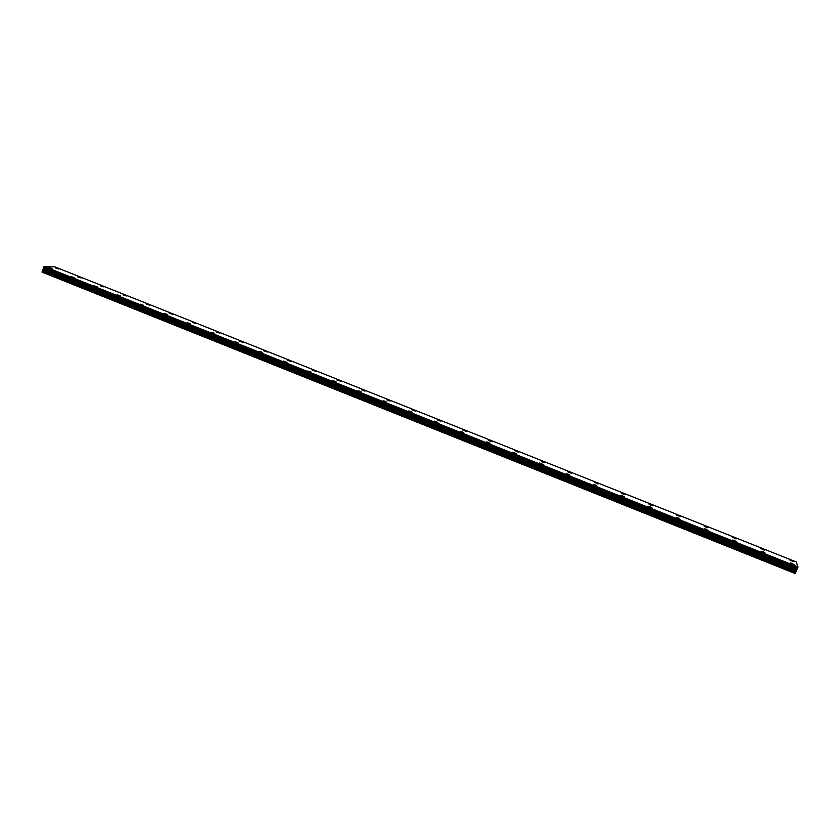 <?xml version="1.0" encoding="UTF-8"?>
<svg xmlns="http://www.w3.org/2000/svg" width="840" height="840" viewBox="0 0 840 840"><rect width="100%" height="100%" fill="white"/><g stroke="black" fill="none" stroke-linecap="round" stroke-linejoin="round"><path stroke-width="1.26" d="M55.314 267.918L58.884 269.02M58.013 268.506L55.419 267.865L58.013 268.506M77.711 276.822L81.27 277.945M80.377 277.41L77.816 276.769L80.377 277.41M100.296 285.81L103.856 286.933M102.931 286.387L100.412 285.757L102.931 286.387M123.07 294.871L126.62 296.006M125.664 295.439L123.186 294.819L125.664 295.439M146.139 303.954L149.457 305.204M169.176 313.215L172.725 314.37M171.717 313.761L169.302 313.163L171.717 313.761M192.644 322.455L196.066 323.673M216.069 331.873L219.608 333.05M218.547 332.399L216.195 331.81L218.547 332.399M239.809 341.313L243.348 342.5M242.256 341.838L239.935 341.26L242.256 341.838M263.75 350.847L267.298 352.044M266.165 351.362L263.886 350.784L266.165 351.362M287.899 360.455L291.449 361.662M290.283 360.959L288.026 360.392L290.283 360.959M312.249 370.135L315.798 371.364M314.601 370.639L312.385 370.072L314.601 370.639M336.819 379.911L340.368 381.15M339.139 380.405L336.945 379.848L339.139 380.405M361.589 389.76L365.148 391.031M363.878 390.254L365.022 391.083L362.87 390.537L361.725 389.697L363.878 390.254M386.579 399.704L390.149 400.985M388.836 400.187L390.012 401.048L387.891 400.502L386.715 399.641L388.836 400.187M411.789 409.731L415.37 411.033M414.015 410.204L415.233 411.096L411.925 409.668L414.015 410.204M437.209 419.853L440.811 421.166M439.415 420.315L440.675 421.229L437.356 419.78L439.415 420.315M462.861 430.048L466.473 431.393M465.034 430.511L466.337 431.456L463.008 429.986L465.034 430.511M488.744 440.349L492.366 441.704M490.875 440.8L492.23 441.767L490.224 441.252L488.88 440.276L490.875 440.8M514.846 450.733L518.49 452.109M516.957 451.175L518.354 452.172L514.983 450.671L516.957 451.175M541.18 461.202L544.845 462.62M543.26 461.654L544.708 462.672L542.766 462.168L541.327 461.139L543.26 461.654M567.756 471.776L571.305 473.267M594.573 482.444L598.279 483.903M596.589 482.874L598.143 483.966L594.71 482.381L596.589 482.874M621.621 493.206L625.359 494.687M623.616 493.637L625.223 494.75L623.364 494.256L621.768 493.143L623.616 493.637M648.921 504.063L652.691 505.575M650.885 504.494L652.544 505.638L650.716 505.144L649.058 504L650.885 504.494M676.462 515.014L680.264 516.569M678.405 515.445L680.127 516.621L676.61 514.962L678.405 515.445M704.267 526.082L708.099 527.656M706.178 526.502L707.962 527.709L706.188 527.236L704.403 526.019L706.178 526.502M732.323 537.232L736.187 538.85M734.202 537.653L736.05 538.902L732.459 537.18L734.202 537.653M760.63 548.499L764.537 550.137M762.489 548.909L764.4 550.2L760.767 548.436L762.489 548.909M789.337 559.808L793.159 561.54M48.594 267.645L52.206 268.769M51.324 268.243L48.699 267.593L51.324 268.243M71.201 276.654L74.686 277.83M93.986 285.726L97.472 286.913M116.97 294.882L120.561 296.026M119.616 295.449L117.086 294.83L119.616 295.449M140.154 304.112L143.619 305.319M163.527 313.425L167.108 314.58M166.1 313.971L163.643 313.362L166.1 313.971M187.089 322.812L190.669 323.978M189.641 323.348L187.215 322.749L189.641 323.348M210.861 332.272L214.441 333.459M213.371 332.808L210.987 332.22L213.371 332.808M234.833 341.828L238.413 343.024M237.321 342.353L234.969 341.764L237.321 342.353M259.014 351.456L262.595 352.663M261.461 351.971L259.151 351.393L261.461 351.971M283.406 361.169L286.986 362.397M285.82 361.673L283.542 361.106L285.82 361.673M308.007 370.965L311.451 372.267M332.819 380.846L336.409 382.106M335.171 381.339L336.273 382.169L332.955 380.782L335.171 381.339M357.84 390.81L361.442 392.091M360.161 391.304L361.305 392.154L359.131 391.598L357.987 390.747L360.161 391.304M383.093 400.869L386.705 402.161M385.381 401.352L386.558 402.224L383.229 400.806L385.381 401.352M408.566 411.012L412.188 412.325M410.823 411.485L412.041 412.388L408.702 410.949L410.823 411.485M434.259 421.25L437.892 422.572M436.485 421.712L437.745 422.636L434.406 421.176L436.485 421.712M460.183 431.571L463.827 432.925M462.378 432.033L463.691 432.989L461.632 432.453L460.331 431.498L462.378 432.033M486.339 441.987L490.004 443.363M488.502 442.439L489.856 443.425L486.476 441.913L488.502 442.439M512.726 452.487L516.411 453.894M514.857 452.949L516.264 453.957L514.269 453.432L512.873 452.424L514.857 452.949M539.353 463.092L543.05 464.52M541.453 463.544L542.913 464.583L540.95 464.069L539.5 463.029L541.453 463.544M566.212 473.792L569.94 475.241M568.292 474.233L569.793 475.304L566.36 473.729L568.292 474.233M593.324 484.586L597.082 486.066M595.371 485.027L596.936 486.129L593.471 484.523L595.371 485.027M620.687 495.485L624.466 496.986M622.702 495.915L624.32 497.049L622.45 496.556L620.833 495.421L622.702 495.915M648.291 506.478L652.102 508.011M650.286 506.909L651.956 508.074L648.438 506.415L650.286 506.909M676.158 517.577L680.001 519.141M678.111 517.996L679.854 519.204L676.295 517.514L678.111 517.996M704.277 528.769L708.151 530.365M706.209 529.19L708.005 530.428L704.413 528.707L706.209 529.19M732.659 540.067L736.565 541.706M734.559 540.488L736.428 541.758L734.664 541.286L732.795 540.015L734.559 540.488M761.303 551.481L765.25 553.14M763.182 551.891L765.114 553.203L761.439 551.418L763.182 551.891M790.209 562.989L794.21 564.69M792.068 563.409L794.073 564.753L792.351 564.28L790.356 562.937L792.068 563.409M796.1 571.316L798 566.979L796.247 561.918L54.904 266.889L44.142 266.438L42 272.087L795.28 573.562L796.1 571.316L43.019 270.469M798 566.979L44.142 266.438M797.927 567.231L43.995 266.627M796.908 569.573L43.376 268.79M796.603 570.087L43.418 269.377M795.417 573.363L42 272.087M797.948 567.168L44.026 266.574M797.696 568.029L43.502 267.215M797.664 568.145L43.438 267.298M797.318 568.942L43.218 268.034M797.265 569.016L43.229 268.128M796.929 569.53L43.376 268.748M796.772 569.772L43.438 269.042M796.247 570.927L43.187 270.144M795.784 572.428L42.326 271.268M795.648 572.817L42.147 271.604"/></g></svg>
